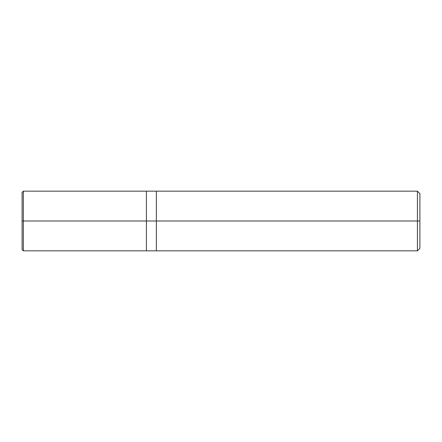 <?xml version="1.0" encoding="UTF-8"?>
<svg xmlns="http://www.w3.org/2000/svg" width="442" height="442" viewBox="0 0 442 442"><rect width="100%" height="100%" fill="white"/><g stroke="black" fill="none" stroke-linecap="round" stroke-linejoin="round"><path stroke-width="0.66" d="M146.412 221L146.412 250.835L146.412 191.165L146.412 221L23.343 221L23.343 191.165L23.343 221L22.1 221L22.1 192.408L22.1 249.592L22.1 221L23.343 221L23.343 191.165L23.343 250.835L23.343 221L23.343 250.835L23.343 221L146.412 221L146.412 250.835L146.412 191.165L146.412 250.835L146.412 221L156.357 221L156.357 191.165L156.357 221L146.412 221M419.9 221L419.9 248.349L419.9 193.651L419.9 221L417.414 221L417.414 191.165L417.414 221L156.357 221L156.357 191.165L156.357 250.835L156.357 221L156.357 250.835L156.357 221L417.414 221L417.414 191.165L417.414 250.835L417.414 221L417.414 250.835L417.414 221L419.9 221L419.9 248.349L419.9 221M22.1 192.408L23.343 191.165L417.414 191.165L419.9 193.651M22.1 249.592L23.343 250.835L417.414 250.835L419.9 248.349"/></g></svg>
